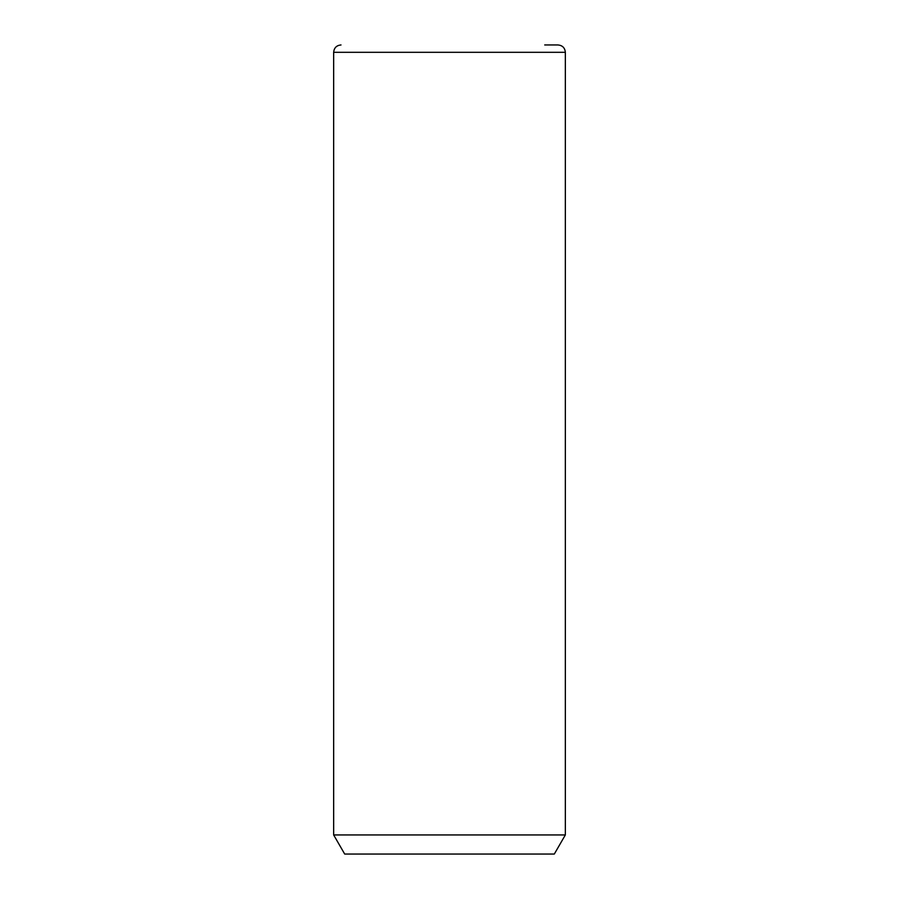 <?xml version="1.0" encoding="UTF-8"?>
<svg xmlns="http://www.w3.org/2000/svg" width="899" height="899" viewBox="0 0 899 899"><rect width="100%" height="100%" fill="white"/><g stroke="black" fill="none" stroke-linecap="round" stroke-linejoin="round"><path stroke-width="1.35" d="M565.347 834.935L554.312 854.05L344.688 854.05L333.653 834.935L565.347 834.935L565.347 52.311C564.909 47.838 562.459 45.388 557.998 44.95L544.715 44.95M333.653 834.935L333.653 52.311L565.347 52.311M333.653 52.311C334.091 47.838 336.541 45.388 341.002 44.95"/></g></svg>
